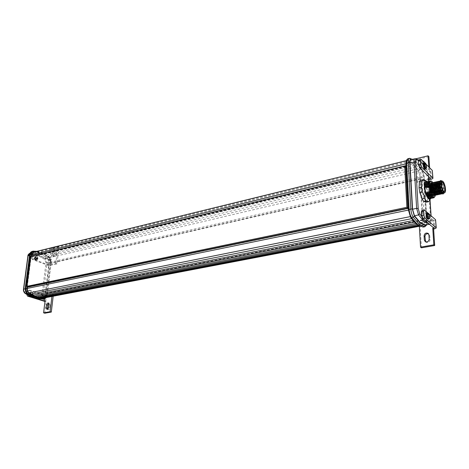 <?xml version="1.0" encoding="UTF-8"?>
<svg xmlns="http://www.w3.org/2000/svg" width="469" height="469" viewBox="0 0 469 469"><rect width="100%" height="100%" fill="white"/><g stroke="black" fill="none" stroke-linecap="round" stroke-linejoin="round"><path stroke-width="0.35" stroke-dasharray="2.35 1.76" d="M422.047 217.006L425.213 220.319L430.325 222.834C431.04 222.769 431.357 221.767 431.275 219.814L431.175 218.267L422.082 210.382M428.209 218.577L427.986 215.365C427.664 214.104 427.159 213.512 426.473 213.594M424.515 168.547C425.26 167.972 425.36 166.812 424.808 165.059C424.474 163.798 423.976 163.194 423.302 163.253M428.813 213.547L429.54 215.072L429.762 218.202M425.541 163.112L426.321 164.713L426.573 167.685M56.984 263.883L55.823 263.449L48.87 265.02L49.538 259.509L34.149 253.67L33.434 254.198L37.713 255.341L44.678 259.375L45.985 262.822L45.856 263.9L33.422 259.281L32.361 259.533L47.809 265.266L50.031 265.454L50.699 259.949L51.227 259.826L52.592 248.523L58.977 246.97L56.984 263.883L50.031 265.454M37.784 257.921C38.663 260.102 34.782 260.547 34.882 258.243C34.008 256.051 37.895 255.628 37.784 257.921C37.45 256.607 36.758 255.986 35.72 256.086L34.659 258.284C35.005 259.609 35.697 260.225 36.729 260.131L37.796 257.932M35.914 260.107L37.01 258.097L35.281 256.408L34.178 258.413L35.914 260.107L35.433 258.994L35.955 259.269L35.82 258.612L36.271 258.208L35.708 257.938L35.732 257.399L34.829 257.34L34.554 258.255L35.198 259.357L35.925 258.882L35.667 259.222L34.982 258.155L35.245 257.241L35.691 257.534L36.002 257.159L36.682 258.108L36.371 259.175L35.925 258.882M30.192 294.661C31.593 297.006 32.584 296.859 33.17 294.221C31.781 291.882 30.784 292.029 30.192 294.661M31.241 296.478L32.39 294.374L30.632 292.703L29.483 294.808L31.241 296.478L30.632 292.703M47.521 309.212L48.037 309.687C48.911 309.728 49.497 309.094 49.79 307.793L50.154 304.709L49.521 303.255L48.84 303.355M422.874 161.043C421.01 161.078 419.966 162.004 419.743 163.81L419.984 167.761L420.605 169.022L422.446 169.391C423.859 168.922 424.592 168.013 424.65 166.653L424.386 162.55M423.706 161.869C421.848 161.905 420.804 162.825 420.587 164.637L420.822 168.576L421.443 169.837L423.284 170.206C424.691 169.737 425.424 168.828 425.483 167.474L425.236 163.523L424.24 162.034M406.564 160.175L407.385 159.911L412.913 163.376L418.5 170.587L420.464 177.423L423.167 222.247C423.267 224.915 422.821 226.298 421.824 226.392L419.052 225.607M423.308 227.06C424.293 226.709 424.726 225.126 424.609 222.324L421.871 177.499L419.626 169.667L413.945 162.309L407.889 158.739M429.932 186.598C431.421 191.375 431.738 195.204 430.882 198.088L430.671 198.534M425.418 180.342L423.015 181.028L424.797 183.725L427.277 183.168L428.859 186.24L430.19 194.043L429.68 200.445M439.435 187.565L439.377 188.133L439.125 186.996L439.435 187.565M432.072 189.089L432.383 189.658L432.453 189.089L432.137 188.52L432.072 189.089M440.221 187.377L440.045 187.037L440.221 187.377M441.311 187.588L441.253 188.151L440.942 187.582L441.001 187.02L441.311 187.588M433.983 189.101L434.294 189.664L434.358 189.101L434.048 188.538L433.983 189.101M442.021 187.729L441.874 187.096M440.936 190.467L440.878 191.03L440.573 190.467L440.631 189.898L440.936 190.467M433.591 191.968L433.901 192.536L433.966 191.968L433.655 191.405L433.591 191.968M441.722 190.279L441.546 189.939L441.722 190.279M439.816 184.692L439.758 185.255L439.447 184.68L439.506 184.118L439.816 184.692M432.477 186.216L432.787 186.785L432.852 186.222L432.535 185.66L432.477 186.216M440.596 184.499L440.42 184.159L440.596 184.499M440.379 187.577L440.315 188.139L440.069 187.008L440.379 187.577M433.034 189.095L433.344 189.658L433.098 188.532L433.034 189.095M441.159 187.389L440.983 187.049L441.159 187.389M432.412 189.177L433.098 190.42L433.239 189.183L432.553 187.94L432.412 189.177M432.805 189.095L433.491 190.338L433.632 189.095L432.946 187.852L432.805 189.095M431.967 187.201L432.406 190.637L433.397 192.454L433.503 190.731L434.353 192.454L434.622 190.637L433.761 189.101L434.024 187.565L433.045 185.747L432.934 187.465L432.055 186.422L431.967 187.201M432.617 182.3L434.183 185.624L433.825 187.594L432.723 185.818L432.541 187.547L431.662 186.51L431.984 190.625L432.957 192.519L433.11 190.813L433.983 192.519L434.23 190.725L433.368 189.183L433.632 187.653L432.694 185.853L432.43 187.899L431.439 186.316M440.842 183.32L441.089 184.751L440.842 183.32L439.74 183.567M434.147 185.695L431.439 186.287L431.814 186.791L431.568 185.372L434.101 184.809M442.443 192.648L443.469 193.052C444.448 192.501 444.653 190.543 444.09 187.166C443.223 183.397 442.161 181.421 440.901 181.227M433.42 194.67L434.376 194.993L435.267 193.814M435.285 193.797L435.314 189.071C434.786 186.222 434.024 184.317 433.022 183.35L433.28 183.614C434.171 184.733 434.845 186.556 435.302 189.077L435.273 193.785M433.479 194.729L434.364 194.993M442.578 192.771L443.633 192.988L444.272 192.056C444.741 188.04 443.914 184.381 441.798 181.081L441.763 181.04M442.818 192.952C443.486 191.897 443.621 190.027 443.217 187.354C442.443 183.526 441.47 181.532 440.303 181.362L439.934 181.655M441.481 193.052L442.308 193.298M442.812 192.947L443.182 192.173L443.205 187.354C442.742 184.774 442.062 182.928 441.165 181.814L440.291 181.362L439.94 181.632M442.091 192.278L442.085 187.6C441.575 184.827 440.837 182.922 439.881 181.902M442.079 192.272L442.074 187.6C441.61 185.032 440.93 183.191 440.033 182.072L440.033 182.072M439.242 193.562L440.045 193.785L440.954 192.524L440.033 193.785M441.012 192.267L440.948 187.846C440.444 185.097 439.717 183.203 438.761 182.171L438.902 182.33C439.799 183.449 440.473 185.284 440.936 187.852L441.001 192.272M438.093 193.803L438.908 194.025L438.11 193.826M439.816 192.788L439.816 188.092C439.312 185.331 438.579 183.438 437.618 182.412L437.776 182.588C438.667 183.707 439.347 185.542 439.805 188.098L439.805 192.777M437.77 194.266L436.967 194.06L437.77 194.266C438.855 193.691 439.16 191.715 438.691 188.339L437.055 183.391M437.759 194.272L438.644 193.111L438.679 188.339C438.216 185.794 437.542 183.965 436.645 182.846M435.807 194.277L436.639 194.506C437.724 193.937 438.028 191.962 437.559 188.585C437.055 185.812 436.311 183.918 435.343 182.904L435.525 183.103C436.416 184.223 437.09 186.046 437.554 188.585L437.536 193.287M435.824 194.301L436.627 194.512L437.518 193.345M434.616 194.488L435.484 194.752L436.416 193.533M436.463 193.357L436.44 188.831C435.912 185.982 435.15 184.077 434.153 183.103L433.479 182.881L433.069 183.227M435.496 194.752L436.393 193.58L436.428 188.831C435.971 186.304 435.296 184.475 434.4 183.361L434.2 183.156M438.82 181.861L439.822 181.861L438.814 181.878M438.685 182.101L437.671 182.136M438.673 182.113L437.677 182.119M437.548 182.353L436.791 181.661M436.879 182.124L436.481 182.459M436.41 182.599L435.39 182.652M436.475 182.67L435.396 182.634M435.279 182.851L434.622 182.629L434.183 183.021M435.238 182.933L434.933 182.541L435.273 182.863L434.611 182.629L434.206 182.969M434.147 183.098L433.491 182.881L433.051 183.279M432.981 183.42L432.699 183.057L433.01 183.356L432.365 183.133L431.937 183.485M433.01 183.35L432.354 183.133M439.541 183.608L438.667 183.801M438.392 183.86L437.524 184.053M436.381 184.305L434.956 184.622M440.719 184.241L439.77 184.452M438.415 184.751L437.577 184.938M436.428 185.191L434.98 185.507M435.091 193.539L434.224 193.72C435.015 193.287 435.191 191.751 434.751 189.107C434.065 186.123 433.209 184.581 432.195 184.469L431.568 185.372M408.804 160.937L407.11 160.462C406.394 160.738 406.078 161.869 406.148 163.857L406.242 165.539L406.705 166.178L408.974 208.453L408.522 208.283L408.616 210.042L410.522 216.567L413.441 220.448L417.721 224.334L421.912 225.824C422.698 225.536 423.044 224.288 422.95 222.066L422.85 220.36L422.405 219.785L419.937 178.66L420.353 178.859L420.253 177.223L418.465 171.003L417.117 168.928L412.943 163.88L408.804 160.937L36.295 252.076L42.093 253.453L47.604 256.396L49.315 257.692L50.945 262.013L50.799 263.215L50.195 263.144L46.542 293.307L47.123 293.658L46.976 294.901C46.718 296.525 45.962 297.504 44.707 297.838M410.176 161.682L38.265 252.357M411.559 162.661L40.193 252.814M412.943 163.88L42.093 253.453M414.326 165.334L43.957 254.257M415.716 167.011L45.798 255.242M25.942 292.363L27.044 293.588L34.694 297.627L42.573 298.63C44.115 298.407 45.053 297.317 45.382 295.37L49.362 262.552C49.509 260.606 48.911 259.023 47.574 257.809C42.872 254.034 37.831 252.117 32.449 252.058C30.878 252.175 29.916 253.201 29.565 255.124M46.044 297.581L47.269 295.007L51.232 262.118L50.324 258.343L49.444 257.37L42.14 253.078L35.562 251.63M36.817 251.325L41.677 252.609L49.116 256.983L50.124 258.102L51.168 262.417L47.205 295.271L46.413 297.51M40.217 253.928L47.422 258.143L49.046 262.447L45.059 295.247C44.79 296.93 43.992 297.915 42.673 298.19L42.509 298.208C37.262 298.524 32.162 296.865 27.208 293.231C25.912 292.134 25.338 290.651 25.49 288.781L29.893 255.265L31.81 252.592L32.513 252.48L40.217 253.928M30.069 253.125L38.323 254.474L45.452 258.618L47.422 258.143M30.89 256.273L31.218 256.396L27.296 286.436M405.638 166.905L32.138 256.736L31.241 256.185M32.138 256.736L31.599 256.097M33.85 252.052L36.295 252.076M41.008 297.663L40.545 297.751M27.677 287.01L28.216 286.887M47.205 295.271L46.396 295.423C46.073 297.469 45.118 298.7 43.541 299.116M48.87 265.02L45.856 263.9L41.975 295.423L39.924 297.792C35.972 298.026 32.05 297.076 28.158 294.942L25.156 292.99L23.778 289.437L28.169 256.174C28.427 254.773 29.131 254.034 30.274 253.946L33.434 254.198L32.742 254.708L32.402 257.329L31.341 257.587L32.361 259.533M47.809 265.266L48.483 259.756L33.088 253.928L31.681 254.966L31.341 257.587M56.075 254.767L56.427 251.841L55.881 250.534C54.996 250.464 54.392 251.085 54.082 252.404L53.73 255.324L54.275 256.643C55.166 256.707 55.764 256.086 56.075 254.767L54.92 254.321C54.609 255.64 54.011 256.262 53.12 256.197L52.575 254.878L52.927 251.953C53.243 250.634 53.847 250.006 54.732 250.077L55.272 251.39L54.92 254.321M58.977 246.97L57.828 246.506L55.823 263.449M52.592 248.523L51.443 248.072L57.828 246.506M51.443 248.072L50.072 259.386L51.227 259.826M48.483 259.756L50.699 259.949M49.538 259.509L50.072 259.386M33.422 259.281L32.402 257.329M34.149 253.67L33.088 253.928M32.742 254.708L31.681 254.966M35.691 257.534L35.204 257.651L35.281 256.408M36.195 257.821L35.708 257.938M36.312 258.495L35.82 258.612M35.421 258.595L34.929 258.712M35.304 257.921L34.817 258.038M41.975 295.423L43.095 295.523C42.814 297.199 42.017 298.178 40.697 298.466L42.509 298.208M53.179 296.22L53.402 294.362L46.372 295.716L44.115 295.534L28.363 290.34L29.436 290.123L27.993 291.261L27.642 293.975L28.556 295.693M29.436 290.123L45.188 295.323L52.217 293.963L51.918 296.461M44.678 259.375L45.452 258.618L47.088 262.921L43.095 295.523L45.059 295.247M26.622 293.342L27.208 293.231M30.274 253.946L30.702 253.037L32.513 252.48M32.25 251.372L32.918 251.296C38.394 251.361 43.529 253.319 48.313 257.17C49.849 258.566 50.529 260.377 50.365 262.605L46.396 295.423L45.382 295.37M29.6 296.226L37.379 298.741M44.76 298.847L45.188 295.323M44.79 313.204L46.22 301.315L45.03 300.934M53.402 294.362L52.217 293.963M46.22 301.315L44.965 301.467M28.363 290.34L26.921 291.478L27.993 291.261M26.921 291.478L26.821 294.667M26.569 294.192L27.642 293.975M406.705 166.178L406.066 166.337M405.239 166.53L32.185 256.396M408.974 208.453L28.181 287.18M417.117 168.928L47.604 256.396M411.97 218.613L411.635 218.677M413.441 220.448L413.072 220.524M414.895 222.013L414.473 222.095M416.32 223.303L415.833 223.396M417.721 224.334L417.134 224.446M419.098 225.102L418.412 225.237M420.453 225.607L419.386 225.812M422.405 219.785L46.542 293.307M419.937 178.66L50.195 263.144M431.199 194.037L431.427 191.973L432.594 193.697M431.169 194.043L429.797 186.961C428.197 182.857 426.761 181.497 425.489 182.881M430.718 184.639L431.275 186.14L431.04 188.204L429.938 186.433L429.797 186.961M434.183 185.624L435.502 192.407L435.285 195.567M432.653 193.38L432.823 191.674L433.931 193.451L434.218 191.375L435.326 193.152L435.502 192.407M431.668 189.083C432.312 191.921 433.133 193.468 434.124 193.738M432.951 185.149L431.879 183.584M432.16 183.871L431.228 183.385L430.806 183.737M433.092 185.431L434.699 193.621M434.575 194.395C434.2 195.79 433.567 196.083 432.658 195.286M434.476 195.555L435.05 194.359M435.162 193.65C435.396 189.828 434.687 186.451 433.051 183.52M432.699 183.057L432.266 182.658M435.607 195.309L436.1 194.33C436.686 190.426 436.023 186.715 434.118 183.191M434.106 183.18L433.397 182.412M436.739 195.069L437.219 194.096C437.812 190.291 437.178 186.609 435.314 183.051M434.933 182.541L434.523 182.16M437.87 194.823L438.351 193.867C438.937 190.555 438.427 187.078 436.815 183.443M436.211 182.47L435.66 181.913M439.007 194.582L439.512 193.504M439.682 192.618C439.881 188.849 439.183 185.501 437.595 182.582M437.507 182.447L437.184 182.025M440.145 194.336L440.608 193.404C441.2 189.523 440.549 185.8 438.656 182.218M438.644 182.207L437.929 181.409M441.282 194.096L441.775 193.035M441.95 192.102C442.132 188.315 441.435 184.968 439.852 182.066M439.781 181.96L439.072 181.163M442.425 193.849L442.877 192.935C443.451 188.55 442.683 184.657 440.567 181.245L440.221 180.917M443.926 192.952L444.008 192.7C444.589 188.38 443.838 184.493 441.751 181.04M430.993 183.209L431.967 183.672M432.588 193.738L432.107 197.138L431.527 198.135M432.535 193.75L432.471 195.086M432.471 195.092C432.277 197.086 431.744 198.223 430.87 198.504L430.917 198.493M433.983 193.439L433.503 196.851L432.928 197.836M433.931 193.451C433.895 196.241 433.344 197.824 432.271 198.205L432.318 198.199M435.379 193.14L434.886 196.611M435.326 193.152C435.296 195.942 434.745 197.531 433.678 197.912L433.725 197.9M428.408 181.984L429.545 182.23L430.741 183.877M430.794 183.971L432.207 187.946M427.001 182.3L428.144 182.541M428.156 182.547L429.95 185.489M428.267 182.306L428.824 181.855L429.627 182.072L430.694 183.344M431.562 185.126L432.43 187.899M426.86 182.629L427.423 182.165L428.226 182.382C429.323 183.262 430.261 185.202 431.04 188.204M429.282 181.04C430.067 180.958 430.923 181.849 431.832 183.713M431.843 183.731L432.664 185.83L433.045 185.747M427.875 181.356L429.481 182.388L430.583 184.335M426.479 181.673L428.08 182.687M428.086 182.699L429.885 186.445M428.648 181.509L429.504 182.33M429.51 182.341L430.606 184.253M430.724 184.516L431.328 186.129M427.247 181.82L428.103 182.634L429.938 186.433M429.815 181.667L431.099 182.054C432.078 183.092 432.916 184.95 433.602 187.641M430.12 181.239L431.861 183.643M431.867 183.66L432.723 185.818M429.651 182.036L430.231 181.538C431.521 181.55 432.723 183.567 433.825 187.594M432.793 182.564L434.06 185.525M433.608 184.124L434.118 185.513M434.218 191.375L434.241 194.119M434.241 194.125L433.837 196.153L432.74 197.402L432.236 197.39M432.823 191.674L432.881 193.791M432.864 194.078L432.441 196.441L431.333 197.701L430.823 197.689M431.427 191.973L431.046 196.728L429.932 197.994L429.411 197.982M434.441 191.323L434.441 194.318M434.441 194.33C434.247 196.101 433.755 197.109 432.963 197.355L431.937 197.103M433.045 191.628L433.08 194.131M433.069 194.324C432.905 196.277 432.4 197.385 431.556 197.654L430.519 197.396M431.65 191.927C431.879 195.438 431.38 197.449 430.155 197.947L429.106 197.689M430.009 198.381L430.771 197.308L431.163 194.981M427.265 181.796L429.921 186.568M426.368 202.174L427.423 200.251L429.915 199.724M429.469 189.517L426.989 190.062L427.705 194.576L430.19 194.043M425.5 180.465L427.277 183.168M420.476 180.243L423.015 181.028M424.797 183.725L426.989 190.062M427.705 194.576L427.423 200.251M425.629 226.24L426.257 222.007L423.478 177.135L421.232 169.286C418.272 164.467 415.294 161.16 412.304 159.366L412.21 159.308M412.198 159.308L413.5 159.958C416.431 161.717 419.345 164.965 422.252 169.702L424.216 176.567L427.013 221.503L426.661 224.833M428.789 166.935L429.065 171.179L429.891 171.994L432.447 170.769M429.616 167.755L429.891 171.994M428.895 156.64L416.249 159.724L415.411 158.897L415.827 158.792M425.788 225.038C426.55 224.733 426.878 223.484 426.778 221.286L423.994 176.373L422.206 170.13C418.524 164.162 414.901 160.638 411.319 159.571L410.979 159.554M428.478 176.367L428.461 175.066L427.757 175.535L425.963 169.268L422.206 170.13M430.325 222.834L429.663 224.147C430.419 223.83 430.741 222.576 430.63 220.389L426.778 221.286M428.385 174.89L426.849 169.497L425.963 169.268C422.346 163.359 418.782 159.859 415.27 158.768L411.319 159.571M419.052 159.964L430.143 170.927L429.065 171.179M426.327 164.478L424.504 162.667M428.707 178.9L416.736 181.614L415.411 158.897M430.143 170.927L430.636 178.46M416.249 159.724L417.586 182.4L428.772 179.873M417.586 182.4L416.736 181.614M426.948 169.866C424.193 165.346 421.432 162.245 418.67 160.562M419.339 226.31L419.139 222.916L433.362 220.16L433.878 228.075M421.42 247.808L420.001 223.631L419.139 222.916M425.588 241.793L426.081 242.28C428.267 243.012 429.592 242.197 430.055 239.835L429.786 235.59L428.578 233.849M420.001 223.631L434.2 220.887L434.722 228.79M435.73 220.037L434.2 220.887M427.886 213.02L429.223 214.181M433.362 220.16L431.175 218.267L431.011 215.746M426.843 213.207L428.273 215.248C428.818 217.434 428.76 218.765 428.097 219.246M423.636 162.872L425.084 164.941C425.623 167.011 425.588 168.277 424.99 168.734M427.693 213.037L429.123 215.078C429.663 217.264 429.61 218.601 428.947 219.076M424.463 162.673L425.911 164.742C426.45 166.817 426.415 168.078 425.817 168.535M34.26 258.378C34.606 259.703 35.298 260.318 36.33 260.225L37.397 258.026C37.051 256.701 36.359 256.086 35.322 256.18L34.26 258.378M29.963 294.702C30.28 295.998 30.954 296.613 31.98 296.549L33.188 294.227C32.865 292.932 32.191 292.316 31.159 292.38L29.963 294.702M29.559 294.784C29.875 296.08 30.549 296.695 31.575 296.631L32.783 294.309C32.461 293.008 31.786 292.392 30.761 292.463L29.559 294.784M424.65 166.653L425.483 167.474M418.5 170.587L419.626 169.667L421.232 169.286L422.252 169.702M431.756 187.852L432.148 187.764M432.008 190.725L432.406 190.637M433.831 192.272L434.224 192.184M433.614 187.963L434.007 187.881M432.635 186.099L433.028 186.011M441.001 183.631L431.732 185.683M27.044 293.588L27.36 294.028M36.447 258.988L36.019 259.087M36.582 257.973L36.154 258.079M35.943 257.194L35.515 257.299M36.16 257.317L35.732 257.417M36.635 258.261L36.207 258.36M36.283 259.152L35.855 259.251M35.667 259.222L35.239 259.322M35.456 259.099L35.028 259.205M35.028 258.442L34.6 258.542M34.982 258.155L34.554 258.255M34.741 257.528L35.169 257.428M35.333 257.264L34.905 257.364M25.156 292.99L25.174 293.524M39.924 297.792L40.527 298.483L34.747 298.003M45.985 262.822L49.046 262.447M25.133 288.845L25.49 288.781M29.893 255.265L29.529 255.376M51.232 262.118L49.362 262.552M49.444 257.37L49.116 256.983L48.313 257.17L47.574 257.809M33.721 251.097L32.918 251.296L32.449 252.058M43.183 299.163L42.573 298.63M45.686 301.42L46.372 295.716M43.424 301.233L44.115 295.534M418.465 171.003L49.315 257.692M407.479 160.468L34.372 251.994M406.342 165.833L406.043 165.909M404.87 166.19L31.693 256.215M408.605 208.142L408.3 208.207M421.731 225.835L420.013 226.158M422.95 222.066L46.976 294.901M422.85 220.36L47.123 293.658M422.751 220.078L47.023 293.465M420.277 178.982L50.664 263.32M420.353 178.859L50.799 263.215M420.253 177.223L50.945 262.013M440.883 184.557L431.603 186.598M432.142 187.184L432.541 187.096M432.694 185.853L433.086 185.765M433.632 187.653L434.024 187.565M434.23 190.725L434.622 190.637M433.016 192.272L433.415 192.19M432.957 192.519L433.356 192.437M431.99 188.298L432.383 188.21M431.914 186.738L432.307 186.65M427.013 221.503L426.257 222.007L423.167 222.247M421.824 226.392L423.079 227.078M407.385 159.911L408.329 158.757L409.965 158.352M420.464 177.423L423.478 177.135L424.216 176.567M431.275 219.814L430.63 220.389L427.757 175.535L423.994 176.373M430.97 171.742L431.462 179.264M418.858 160.263C421.361 161.899 424.023 164.977 426.849 169.497L428.549 176.438M415.739 158.768L415.27 158.768M429.991 199.841L428.795 181.321M429.199 239.149L430.055 239.835M428.93 234.893L429.786 235.59M419.743 163.81L420.587 164.637M424.404 162.696L425.236 163.523M420.822 168.576L419.984 167.761M48.594 307.418L49.79 307.793M50.154 304.709L48.964 304.328M55.272 251.39L56.427 251.841M52.927 251.953L54.082 252.404M52.575 254.878L53.73 255.324M36.729 260.131L37.837 257.921C37.497 256.596 36.787 255.986 35.72 256.086L34.155 258.413C34.495 259.726 35.222 260.33 36.33 260.225L36.729 260.131M31.98 296.549L33.229 294.215C32.912 292.926 32.22 292.31 31.159 292.38L29.459 294.808C30.256 296.431 30.966 297.041 31.575 296.631L31.98 296.549M430.882 198.088L430.601 198.651M439.377 188.133L432.383 189.658M440.192 187.717L439.394 188.128M441.253 188.151L434.294 189.664M442.027 187.758L441.27 188.145M441.692 190.619L433.901 192.536M439.758 185.255L432.787 186.785M440.573 184.833L439.77 185.249M440.315 188.139L433.344 189.658M441.136 187.723L440.332 188.133M433.098 190.42L433.491 190.338M433.11 190.813L433.503 190.731M433.503 187.952L433.901 187.864M432.195 184.469L436.387 183.543M437.53 183.285L439.588 182.834M439.764 182.793L442.302 182.23M35.585 257.258L36.002 257.159M35.955 259.275L36.371 259.175M35.198 259.357L35.615 259.257M34.829 257.34L35.245 257.241M34.941 298.073L40.498 298.483L42.673 298.19M31.81 252.592L30.139 253.102M407.11 160.462L406.26 160.668M419.233 225.061L40.756 297.704M421.912 225.824L420.048 226.175M420.312 178.994L50.716 263.326M435.267 193.498L440.796 192.313M441.933 192.073L444.331 191.557M436.1 194.33L436.393 193.58M433.813 182.799L434.142 183.109M438.351 193.867L438.644 193.111M440.608 193.404L440.907 192.648M439.435 181.503L439.822 181.872M442.877 192.935L443.182 192.173M440.567 181.245L441.165 181.814M444.008 192.7L444.272 192.056M429.545 182.242L429.106 181.878M428.314 182.699L427.722 182.201M431.099 182.054L430.495 181.556M433.503 196.851L433.837 196.153M432.107 197.138L432.441 196.441M431.046 196.728L430.771 197.308M435.126 196.106L434.904 196.57M441.089 184.751L431.814 186.791M432.541 187.547L432.934 187.465M433.632 187.969L434.024 187.881M434.048 190.426L434.441 190.338M432.998 192.542L433.397 192.454M432.137 190.42L432.535 190.332M431.662 186.51L432.055 186.422M432.553 187.94L432.946 187.852M440.983 187.049L440.086 187.008M440.069 187.008L433.098 188.532M440.42 184.159L439.752 184.129M439.541 184.118L437.548 184.552M437.255 184.616L434.962 185.12M434.118 185.308L432.535 185.66M441.546 189.939L440.649 189.898M440.631 189.898L433.655 191.405M441.862 187.055L434.048 188.538M440.045 187.037L432.137 188.52M427.312 181.843L426.913 181.526M413.5 159.958L412.304 159.366M429.328 224.223L429.663 224.147C430.214 223.889 431.802 222.98 431.351 219.967L431.087 215.81M428.859 181.263L430.05 199.724M425.225 241.594L426.081 242.28M428.314 233.539L428.942 234.054M424.638 162.292L423.982 161.641M421.443 169.837L420.605 169.022M48.037 309.687L46.841 309.311M49.521 303.255L48.36 302.88M54.732 250.077L55.881 250.534M53.12 256.197L54.275 256.643"/><path stroke-width="0.7" d="M426.473 213.594L426.503 217.182M423.302 163.253L423.378 166.659L424.515 168.547M428.045 213.372L429.053 213.893L429.856 217.751L429.598 218.542C429.117 218.929 428.619 218.361 428.103 216.848L428.045 213.372C429.475 214.919 429.991 216.637 429.598 218.542M424.85 162.954L425.758 163.411L426.649 167.269L426.403 168.025C425.94 168.348 425.447 167.767 424.937 166.272L424.85 162.954C426.257 164.437 426.772 166.126 426.403 168.025M47.967 302.857L46.572 304.768L46.202 307.846L46.841 309.311C47.721 309.352 48.301 308.719 48.594 307.418L48.964 304.328L47.967 302.857M48.84 303.355L47.768 305.149L47.521 309.212M415.27 158.768L410.979 159.56C410.258 159.806 409.935 160.937 410.012 162.966L412.573 209.221L414.479 215.769L420.224 222.511L425.576 225.056L429.328 224.223M429.299 224.194L425.576 225.056M426.661 224.833L425.688 225.653L420.259 223.086L414.426 216.244L412.327 209.033L409.765 162.708C409.689 160.093 410.17 158.844 411.207 158.973L412.198 159.308M412.21 159.308L409.49 158.346C408.605 158.692 408.206 160.122 408.3 162.626L410.826 208.951C411.084 212.252 411.888 215.001 413.236 217.206L419.192 224.164L424.732 226.762L426.309 225.407M407.889 158.739L407.192 159.313L406.652 163.03L409.138 209.303C409.39 212.592 410.193 215.341 411.542 217.546L417.516 224.487L418.917 225.519L423.079 227.078L424.937 226.756M430.671 198.534C429.264 200.21 427.64 198.698 425.799 193.984C423.278 187.084 424.322 178.824 427.265 181.796M430.601 198.651L428.871 201.652L426.368 201.025L424.556 198.346L423.929 195.01L422.305 191.88L419.778 192.431L419.052 187.799L421.572 187.242L421.895 181.521L419.38 182.089L420.476 180.243L422.979 179.674L425.418 180.342L426.913 181.526M441.874 187.096L442.021 187.729M442.021 180.981C443.281 181.134 444.348 183.109 445.228 186.914C445.79 190.297 445.591 192.261 444.618 192.806C443.369 192.659 442.302 190.678 441.417 186.861C440.86 183.485 441.059 181.521 442.021 180.981L440.878 181.233C439.91 181.779 439.711 183.737 440.268 187.113C441.147 190.924 442.22 192.906 443.475 193.052L444.594 192.812M430.788 183.789L430.835 189.171L433.42 194.67M434.376 194.993L434.827 194.705M434.88 194.647L435.285 193.797M430.806 183.737C430.284 184.768 430.296 186.58 430.829 189.177C431.48 191.891 432.365 193.738 433.479 194.729M435.05 194.359L435.273 193.785M439.934 181.655L439.963 187.184L442.443 192.648M439.94 181.632C439.389 182.611 439.394 184.464 439.951 187.184C440.608 189.904 441.481 191.762 442.578 192.771M438.814 181.878L438.814 187.43L441.065 192.648L442.326 193.298L442.818 192.952M438.82 181.861C438.245 182.816 438.239 184.675 438.802 187.436C439.476 190.203 440.368 192.079 441.481 193.052M442.308 193.298L442.812 192.947M437.671 182.136L437.671 187.682L440.385 193.322M440.221 180.917L438.867 181.685C438.398 185.689 439.33 189.535 441.657 193.228L441.687 193.187M441.827 192.941L442.091 192.278M437.677 182.119C437.102 183.08 437.096 184.933 437.659 187.682C438.327 190.443 439.219 192.313 440.332 193.292M436.891 182.124L437.618 182.423L436.891 182.124L436.281 182.974L436.528 187.934L439.242 193.562M436.481 182.459C435.959 183.473 435.971 185.302 436.516 187.934C437.495 191.715 438.667 193.668 440.033 193.785L440.033 193.785M435.396 182.634C434.822 183.602 434.816 185.454 435.373 188.18L438.093 193.803C436.973 192.888 436.059 191.006 435.373 188.18L435.437 182.47C434.968 186.451 435.889 190.273 438.204 193.937L440.145 194.336M438.908 194.025L439.371 193.72L438.896 194.025M439.412 193.668L439.816 192.788L439.406 193.668M434.206 182.969C433.684 183.995 433.696 185.812 434.235 188.432L436.95 194.037C435.824 193.122 434.915 191.246 434.235 188.432L434.294 182.734C433.825 186.703 434.751 190.52 437.061 194.172L439.007 194.582M433.051 183.279L433.11 188.679L435.807 194.277M433.069 183.227C432.553 184.253 432.559 186.07 433.098 188.679C433.772 191.481 434.687 193.357 435.824 194.301M437.301 193.89L437.536 193.287M431.92 183.531L431.972 188.925L434.558 194.43M434.663 194.512L435.496 194.752M431.937 183.485C431.416 184.51 431.427 186.322 431.961 188.931C432.617 191.651 433.503 193.504 434.616 194.488M437.055 183.391L436.481 182.658M435.39 182.652L435.138 183.232M434.183 183.021L434.001 183.49M432.365 183.133L431.978 183.432M437.237 184.118L436.381 184.305M434.956 184.622L434.101 184.809M439.553 184.499L438.415 184.751M437.577 184.938L437.272 185.003M437.26 185.003L436.428 185.191M434.98 185.507L434.147 185.695M431.439 186.287L431.668 189.083M444.829 186.908C444.137 183.907 443.293 182.347 442.302 182.23C441.54 182.658 441.382 184.206 441.827 186.867C442.519 189.875 443.363 191.44 444.348 191.557C445.116 191.123 445.274 189.576 444.829 186.908M46.413 297.51L44.35 298.964L43.183 299.163L35.157 298.143L27.36 294.028L25.637 291.73L25.191 288.412L29.606 254.808C29.91 252.967 30.772 251.83 32.197 251.39L32.25 251.372M35.562 251.63L34.325 251.595C32.754 251.718 31.792 252.738 31.441 254.667L31.241 256.185M44.35 298.964L35.972 297.985L28.175 293.87C26.534 292.48 25.813 290.604 26.006 288.242L30.415 254.614C30.714 252.773 31.575 251.63 33 251.191L36.817 251.325M26.962 286.325L28.234 286.752L407.825 208.095L405.638 166.905L404.706 166.032L30.89 256.273L26.962 286.325L406.881 207.298L407.825 208.095M406.881 207.298L404.706 166.032M31.599 256.097L31.751 254.784L33.85 252.052M420.048 226.175L44.707 297.838L41.008 297.663M418.412 225.237L40.545 297.751L34.718 296.15L29.084 292.867C27.788 291.759 27.214 290.27 27.366 288.4L27.624 287.01L408.3 208.207M27.296 286.436L27.05 288.294C26.885 290.358 27.513 291.994 28.943 293.207C33.973 296.912 39.144 298.601 44.467 298.272L46.044 297.581M29.529 255.376L27.894 255.939L23.491 289.232C23.221 290.774 23.79 292.21 25.191 293.535L25.39 293.571C24.083 292.48 23.509 291.003 23.673 289.127L28.07 255.822L30.069 253.125M34.747 298.003L25.39 293.571L26.622 293.342M31.441 254.667L29.606 254.808L25.156 288.687L25.942 292.363M28.556 295.693L29.6 296.226M37.379 298.741L44.496 301.034L44.76 298.847M51.918 296.461L50.119 311.697L43.588 312.835L45.03 300.934L44.496 301.034M43.588 312.835L44.79 313.204L51.314 312.073L50.119 311.697M51.314 312.073L53.179 296.22M44.965 301.467L27.607 296.144L28.685 295.933M26.821 294.667L27.607 296.144M406.066 166.337L405.239 166.53M411.635 218.677L30.901 294.127M413.072 220.524L32.801 295.236M414.473 222.095L34.718 296.15M415.833 223.396L36.646 296.871M417.134 224.446L38.587 297.405M419.386 225.812L42.509 297.909M432.594 193.697L432.653 193.38M425.09 188.333L425.137 183.731L424.926 188.374L425.225 186.257L426.503 188.028L426.632 185.947L427.91 187.717L428.045 185.636L429.328 187.407L429.622 182.113C430.308 180.483 431.304 180.547 432.617 182.3M424.926 188.374L425.705 192.39C427.089 196.828 428.525 198.827 430.009 198.381M435.285 195.567L435.126 196.106C434.669 197.273 433.995 197.519 433.098 196.839L431.591 194.864L430.167 191.153L429.803 193.287L428.748 191.463L428.39 193.591L427.335 191.768L426.978 193.896L425.928 192.073L425.705 192.39M430.184 191.2L429.328 186.785M431.89 183.596L430.847 183.684M434.699 193.621L434.575 194.395M432.658 195.286L431.632 193.838L432.494 195.11L434.476 195.555M435.009 194.442L435.162 193.65M432.266 182.658L430.894 183.52C430.419 187.465 431.333 191.246 433.632 194.875L435.607 195.309M433.397 182.412L432.025 183.256C431.556 187.213 432.471 191.006 434.775 194.641L436.739 195.069M434.523 182.16L433.157 182.998C432.688 186.961 433.608 190.76 435.918 194.406L437.87 194.823M436.815 183.443L436.451 182.816M435.66 181.913L434.294 182.734M439.512 193.504L439.682 192.618M436.791 181.661L435.437 182.47M437.929 181.409L436.575 182.212C436.111 186.199 437.038 190.027 439.353 193.697L441.282 194.096M441.775 193.035L441.95 192.102M439.072 181.163L437.718 181.949C437.255 185.941 438.181 189.781 440.508 193.463L442.425 193.849M441.065 192.648L441.657 193.228C442.654 194.289 443.41 194.195 443.926 192.952M441.581 180.858L440.62 180.495L439.969 181.526C439.459 185.454 440.244 189.118 442.326 192.519L443.51 193.046M431.632 193.838C429.633 188.509 429.416 184.968 430.993 183.209M441.763 181.04L440.62 180.495M431.527 198.135L430.917 198.493C429.616 198.616 428.303 197.086 426.978 193.896M430.876 198.504L429.194 197.777L426.919 193.908M432.928 197.836L432.318 198.199C431.023 198.323 429.715 196.787 428.39 193.591M432.283 198.205L430.612 197.49L428.332 193.603M434.886 196.611L433.725 197.9C432.436 198.024 431.128 196.482 429.803 193.287M433.69 197.912L432.031 197.203L429.745 193.298M427.687 187.764C427.3 184.581 427.54 182.652 428.408 181.984M426.274 188.075C425.893 184.903 426.133 182.98 427.001 182.3M429.95 185.489L430.472 186.996M430.489 187.055L430.818 188.251M427.91 187.717L428.267 182.306M430.694 183.344L431.562 185.126M426.503 188.028L426.86 182.629M428.045 185.636L428.367 182.101L429.235 181.052L430.12 181.239M426.632 185.947L426.954 182.429L427.834 181.368L428.648 181.509M430.583 184.335L430.718 184.639M425.225 186.257L425.547 182.758L426.479 181.673M425.489 182.881L425.137 183.731M426.69 185.935C426.591 183.215 426.989 181.691 427.886 181.356L427.834 181.368M430.894 183.52L430.724 184.516M425.283 186.246C425.184 183.531 425.582 182.007 426.491 181.667L427.247 181.82M429.1 187.453C428.707 184.264 428.947 182.335 429.815 181.667M428.103 185.624C427.998 182.898 428.39 181.374 429.287 181.04L429.235 181.052M429.328 187.407L429.651 182.036M432.236 197.39C430.864 196.874 429.627 194.916 428.519 191.51M430.823 197.689C429.452 197.168 428.209 195.21 427.112 191.815M429.411 197.982C428.039 197.455 426.802 195.503 425.7 192.126M431.937 197.103L428.748 191.463M433.08 194.131L433.632 194.875M430.519 197.396L427.335 191.768M429.106 197.689L425.928 192.073M433.098 196.839C431.902 195.942 430.847 194.066 429.938 191.205M430.272 191.499L430.167 191.153M424.556 198.346L422.03 198.879L423.847 201.553L426.368 202.174L428.871 201.652M421.895 181.521L422.979 179.674M422.305 191.88L421.572 187.242M426.368 201.025L423.847 201.553M422.03 198.879L419.778 192.431M419.052 187.799L419.38 182.089M419.052 225.607L417.727 224.856C415.364 223.308 412.949 220.7 410.481 217.03L408.388 209.848L405.92 163.64L406.564 160.175M415.827 158.792L428.068 155.796L428.895 156.64L429.616 167.755M428.068 155.796L428.789 166.935M434.687 245.51L433.843 244.824L432.77 228.286L433.614 228.995L434.687 245.51L421.42 247.808L420.552 247.14L419.339 226.31M433.843 244.824L420.552 247.14M426.514 217.217C426.966 218.812 427.535 219.263 428.209 218.577M412.573 209.221L416.63 208.347L418.541 214.919L414.479 215.769M428.772 179.873L431.462 179.264L432.951 178.314L432.799 177.968L421.725 167.152L420.722 164.226L420.5 160.615L418.295 161.148L418.67 160.562L416.525 159.618L415.739 158.774L414.936 158.751C414.227 158.997 413.904 160.134 413.975 162.163L410.012 162.966M424.504 162.667L421.25 159.431L419.052 159.964L418.67 160.562M432.946 178.22L432.295 170.423L426.327 164.478M424.386 162.55L423.806 161.459L422.874 161.043M421.725 167.152L419.515 167.673L430.636 178.46L428.707 178.9M420.5 160.615L421.25 159.431M424.24 162.034L423.706 161.869M429.199 239.149C428.736 241.512 427.411 242.326 425.225 241.594L424.345 240.017L424.087 235.778C424.562 233.404 425.899 232.595 428.086 233.351L428.93 234.893L429.199 239.149M429.223 214.181L435.578 219.732L436.106 227.658L424.844 218.05L422.569 218.495L433.878 228.075L432.77 228.286M428.578 233.849C426.491 233.456 425.283 234.33 424.949 236.47L425.588 241.793M436.106 227.658L436.258 227.957L434.722 228.79L433.614 228.995M435.578 219.732L436.252 227.881M424.844 218.05L423.818 215.107L423.583 211.308L424.345 209.924L427.886 213.02M422.569 218.495L421.543 215.558L421.314 211.765L423.583 211.308M420.722 164.226L418.512 164.754L418.295 161.148M419.515 167.673L418.512 164.754M421.314 211.765L422.082 210.382L424.345 209.924M421.543 215.558L423.818 215.107M416.525 159.618C415.774 159.519 415.434 160.427 415.499 162.344L413.975 162.163L416.63 208.347L418.184 208.512L419.714 213.776L418.541 214.919L424.187 221.608L429.235 224.141M419.714 213.776L422.047 217.006M426.667 217.211C426.128 215.019 426.18 213.682 426.843 213.207C426.034 213.729 425.922 215.06 426.497 217.206L428.097 219.246L426.667 217.211M423.542 166.671C423.009 164.596 423.038 163.329 423.636 162.872C422.968 162.526 422.88 163.792 423.372 166.677C424.105 168.447 424.644 169.133 424.99 168.734L423.542 166.671M428.097 219.246L428.947 219.076L427.523 217.041C426.978 214.849 427.036 213.512 427.693 213.037L428.813 213.547M424.99 168.734L425.817 168.535L424.375 166.472C423.841 164.396 423.87 163.13 424.463 162.673L425.541 163.112M46.572 304.768L47.768 305.149M425.688 225.653L424.732 226.762L423.079 227.078M34.325 251.595L33.721 251.097M27.36 294.028L28.943 293.207M30.139 253.102L29.987 253.149C28.498 254.063 27.8 254.995 27.894 255.939L27.888 255.951M23.491 289.232L25.133 288.845M27.05 288.294L25.156 288.687M44.467 298.272L43.998 299.011L43.183 299.163M405.937 163.91L31.751 254.784M406.025 165.592L31.587 256.015M406.043 165.909L404.87 166.19M408.306 208.324L27.53 287.128M408.399 210.083L27.366 288.4M410.234 216.625L29.084 292.867M420.013 226.158L44.42 297.874M410.481 217.03L411.542 217.546L413.236 217.206L414.426 216.244M408.388 209.848L410.826 208.951L412.327 209.033M405.92 163.64L408.3 162.626L409.765 162.708M409.965 158.352L411.207 158.973M432.295 170.423L432.799 177.968M415.499 162.344L418.184 208.512M415.739 158.774L418.858 160.263M431.011 215.746L429.991 199.841M428.795 181.321L428.478 176.367M424.949 236.47L424.087 235.778M424.345 240.017L425.207 240.703M46.202 307.846L47.398 308.221M436.387 183.543L437.29 183.344M25.191 293.541L34.941 298.073M32.197 251.39L33 251.191M406.26 160.668L33.803 252.064M408.3 208.183L27.624 287.01M440.796 192.313L441.933 192.073M439.711 182.189L439.969 181.526M438.562 182.453L438.867 181.685M439.91 192.888L440.508 193.463M437.419 182.711L437.718 181.949M438.761 193.122L439.353 193.697M436.281 182.974L436.575 182.212M437.618 193.363L438.204 193.937M436.475 193.597L437.061 194.172M435.332 193.838L435.918 194.406M432.864 183.754L433.157 182.998M434.188 194.072L434.775 194.641M431.732 184.012L432.025 183.256M439.564 193.416L439.775 192.882M428.367 182.101L428.033 182.81M426.954 182.429L426.626 183.133M425.547 182.758L425.231 183.438M429.622 182.113L429.446 182.488M431.433 196.693L432.031 197.203M430.014 196.98L430.612 197.49M428.602 197.273L429.194 197.777M437.548 184.552L437.255 184.616M434.962 185.12L434.118 185.308M417.727 224.856L418.917 225.519M406.394 160.398L407.192 159.313M426.573 167.685L425.817 168.535M409.49 158.346L407.854 158.751M429.762 218.202L428.947 219.076M423.636 162.872L424.463 162.673M426.843 213.207L427.693 213.037M428.549 176.438L428.859 181.263M430.05 199.724L431.087 215.81"/></g></svg>
